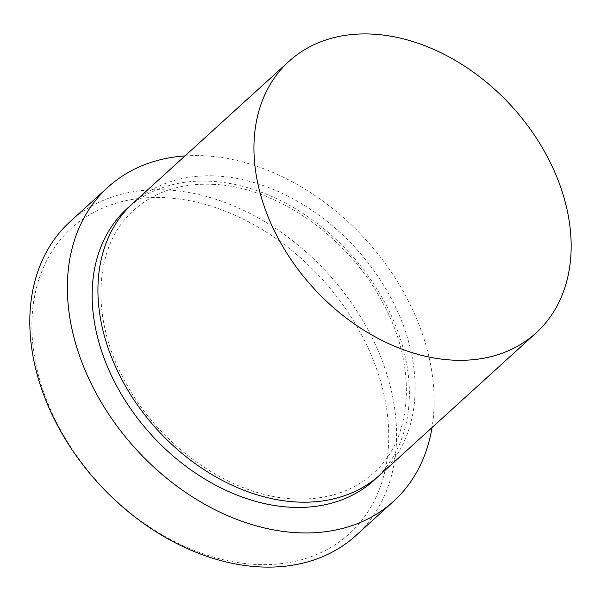 <?xml version="1.0" encoding="UTF-8"?>
<svg xmlns="http://www.w3.org/2000/svg" width="601" height="601" viewBox="0 0 601 601"><rect width="100%" height="100%" fill="white"/><g stroke="black" fill="none" stroke-linecap="round" stroke-linejoin="round"><path stroke-width="0.45" stroke-dasharray="3 2.25" d="M256.034 564.444A206.534 151.294 -132.3 0 1 37.84 372.628A206.534 151.294 -132.3 0 1 164.584 197.639A206.534 151.294 -132.3 0 1 382.784 389.463A206.534 151.294 -132.3 0 1 256.034 564.444M356.017 535.453A212.273 155.494 47.7 0 0 367.001 327.921A212.273 155.494 47.7 0 0 166.199 189.916A212.273 155.494 47.7 0 0 70.377 221.378M133.016 203.183A183.583 134.481 -132.3 0 1 215.887 175.973A183.583 134.481 -132.3 0 1 389.553 295.331A183.583 134.481 -132.3 0 1 380.057 474.82M184.988 155.922A212.273 155.494 -132.3 0 1 203.762 155.757A212.273 155.494 -132.3 0 1 432.029 427.551M130.177 205.865A183.583 134.481 -132.3 0 1 210.11 181.232A183.583 134.481 -132.3 0 1 382.506 298.306A183.583 134.481 -132.3 0 1 377.112 477.389M212.716 184.334C274.026 186.31 345.282 234.525 380.358 298.419C417.935 363.282 414.119 437.828 373.304 473.205C352.749 491.595 326.501 500.167 294.573 498.928C233.271 496.944 162.015 448.729 126.939 384.835C89.361 319.972 93.178 245.426 133.985 210.057C154.547 191.666 180.788 183.087 212.716 184.334"/><path stroke-width="0.9" d="M107.94 187.219L70.377 221.378A212.273 155.494 47.7 0 0 59.394 428.911A212.273 155.494 47.7 0 0 260.195 566.916A212.273 155.494 47.7 0 0 356.017 535.453L393.58 501.294A212.273 155.494 -132.3 0 1 297.758 532.756A212.273 155.494 -132.3 0 1 96.956 394.752A212.273 155.494 -132.3 0 1 107.94 187.219A212.273 155.494 -132.3 0 1 184.988 155.922M536.069 332.931L380.057 474.82A183.583 134.481 -132.3 0 1 297.179 502.03A183.583 134.481 -132.3 0 1 123.521 382.672A183.583 134.481 -132.3 0 1 133.016 203.183L289.036 61.294A183.583 134.481 -132.3 0 1 371.906 34.084A183.583 134.481 -132.3 0 1 545.573 153.443A183.583 134.481 -132.3 0 1 536.069 332.931A183.583 134.481 -132.3 0 1 453.199 360.142A183.583 134.481 -132.3 0 1 279.533 240.783A183.583 134.481 -132.3 0 1 289.036 61.294M432.029 427.551A212.273 155.494 -132.3 0 1 393.58 501.294M377.112 477.389A183.583 134.481 -132.3 0 1 291.402 507.282A183.583 134.481 -132.3 0 1 116.496 385.639A183.583 134.481 -132.3 0 1 130.177 205.865"/></g></svg>
